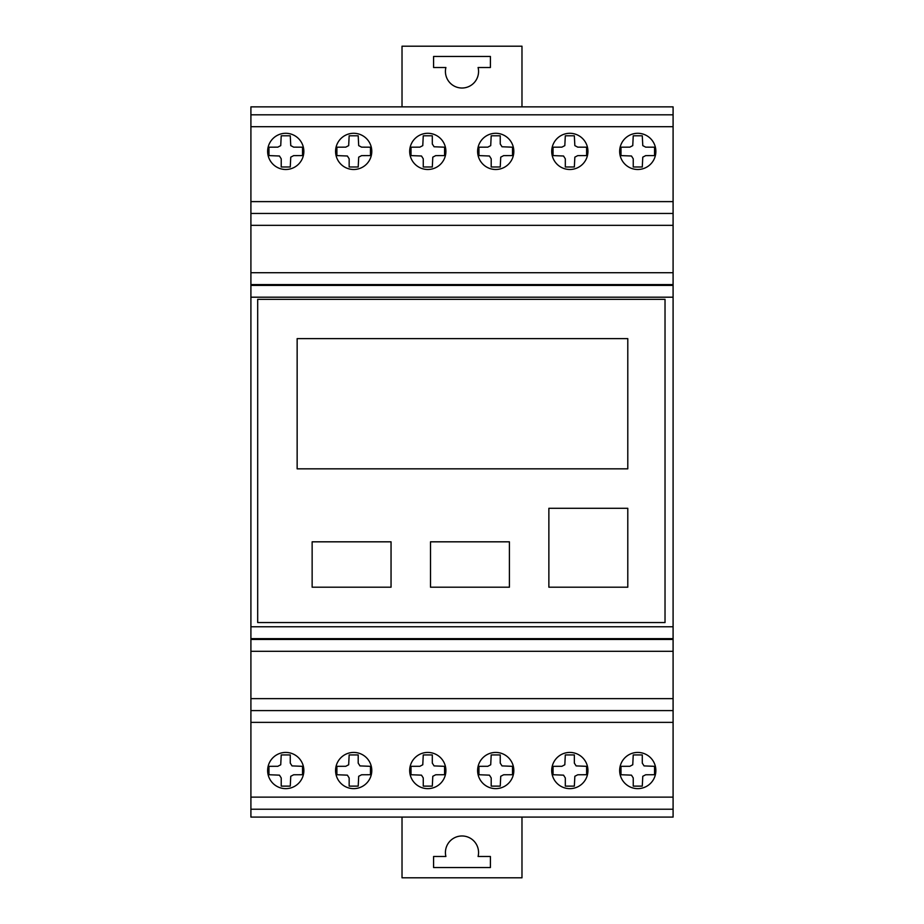 <?xml version="1.0" encoding="UTF-8"?>
<svg xmlns="http://www.w3.org/2000/svg" width="924" height="924" viewBox="0 0 924 924"><rect width="100%" height="100%" fill="white"/><g stroke="black" fill="none" stroke-linecap="round" stroke-linejoin="round"><path stroke-width="1.39" d="M267.637 151.386A18.11 18.11 0 0 1 285.747 133.287A18.11 18.11 0 0 1 303.846 151.386A18.11 18.11 0 0 1 285.747 169.496A18.11 18.11 0 0 1 267.637 151.386M357.854 169.011A18.11 18.11 0 0 1 336.059 155.555A18.11 18.11 0 0 1 349.515 133.772A18.11 18.11 0 0 1 371.298 147.228A18.11 18.11 0 0 1 357.854 169.011M273.689 757.022A18.11 18.11 0 0 1 299.261 758.477A18.11 18.11 0 0 1 297.805 784.049A18.11 18.11 0 0 1 272.233 782.593A18.11 18.11 0 0 1 273.689 757.022M349.515 752.91A18.11 18.11 0 0 1 371.298 766.366A18.11 18.11 0 0 1 357.854 788.149A18.11 18.11 0 0 1 336.059 774.705A18.11 18.11 0 0 1 349.515 752.91M415.731 757.022A18.11 18.11 0 0 1 441.302 758.477A18.11 18.11 0 0 1 439.847 784.049A18.11 18.11 0 0 1 414.275 782.593A18.11 18.11 0 0 1 415.731 757.022M499.896 788.149A18.11 18.11 0 0 0 513.34 766.366A18.11 18.11 0 0 1 499.896 788.149A18.11 18.11 0 0 1 478.101 774.705A18.11 18.11 0 0 1 491.556 752.91A18.11 18.11 0 0 1 513.34 766.366M499.896 169.011A18.11 18.11 0 0 1 478.101 155.555A18.11 18.11 0 0 1 491.556 133.772A18.11 18.11 0 0 1 513.34 147.228A18.11 18.11 0 0 1 499.896 169.011M409.678 151.386A18.11 18.11 0 0 1 427.789 133.287A18.11 18.11 0 0 1 445.899 151.386A18.11 18.11 0 0 1 427.789 169.496A18.11 18.11 0 0 1 409.678 151.386M551.72 151.386A18.11 18.11 0 0 1 569.831 133.287A18.11 18.11 0 0 1 587.941 151.386A18.11 18.11 0 0 1 569.831 169.496A18.11 18.11 0 0 1 551.72 151.386M641.937 169.011A18.11 18.11 0 0 1 620.143 155.555A18.11 18.11 0 0 1 633.598 133.772A18.11 18.11 0 0 1 655.382 147.228A18.11 18.11 0 0 1 641.937 169.011M557.773 757.022A18.11 18.11 0 0 1 583.344 758.477A18.11 18.11 0 0 1 581.889 784.049A18.11 18.11 0 0 1 556.317 782.593A18.11 18.11 0 0 1 557.773 757.022M641.937 788.149A18.11 18.11 0 0 0 655.382 766.366A18.11 18.11 0 0 1 641.937 788.149A18.11 18.11 0 0 1 620.143 774.705A18.11 18.11 0 0 1 633.598 752.91A18.11 18.11 0 0 1 655.382 766.366M312.139 541.822L391.048 541.822L391.048 587.202L312.139 587.202L312.139 541.822M430.503 587.202L430.503 541.822L509.413 541.822L509.413 587.202L430.503 587.202M548.868 587.202L548.868 508.292L627.789 508.292L627.789 587.202L548.868 587.202M297.147 468.838L297.147 338.623L627.789 338.623L627.789 468.838L297.147 468.838M433.587 56.456L490.401 56.456L490.401 67.51L478.089 67.51A16.574 16.574 0 0 1 462 88.023A16.574 16.574 0 0 1 445.899 67.51L433.587 67.51L433.587 56.456L433.587 67.51L445.899 67.51A16.574 16.574 0 0 0 462 88.023A16.574 16.574 0 0 0 478.089 67.51L490.401 67.51L490.401 56.456L433.587 56.456M478.089 856.49L490.401 856.49L490.401 867.544L433.587 867.544L433.587 856.49L445.899 856.49A16.574 16.574 0 0 1 462 835.977A16.574 16.574 0 0 1 478.089 856.49A16.574 16.574 0 0 0 462 835.977A16.574 16.574 0 0 0 445.899 856.49L433.587 856.49L433.587 867.544L490.401 867.544L490.401 856.49L478.089 856.49M673.088 809.216L673.088 106.872L250.912 106.872L250.912 809.216M257.692 299.33L665.026 299.33L665.026 622.545L257.692 622.545L257.692 299.33M644.051 765.904L642.284 763.109L642.284 754.931L633.24 754.931L632.755 764.772L629.845 766.296L620.986 766.331L620.986 774.728L631.473 775.155L633.24 777.95L633.24 786.128L642.284 786.128L642.781 776.287L645.68 774.774L654.55 774.728L654.55 766.331L644.051 765.904M576.114 765.904L574.347 763.109L574.347 754.931L565.315 754.931L564.818 764.772L561.908 766.296L553.049 766.331L553.049 774.728L563.536 775.155L565.315 777.95L565.315 786.128L574.347 786.128L574.843 776.287L577.743 774.774L586.613 774.728L586.613 766.331L576.114 765.904M574.843 145.622L574.347 135.793L565.315 135.793L564.818 145.622L561.908 147.147L553.049 147.193L553.049 155.59L563.536 156.006L565.315 158.812L565.315 166.99L574.347 166.99L574.843 157.149L577.743 155.625L586.613 155.59L586.613 147.193L577.743 147.147L574.843 145.622M642.781 145.622L642.284 135.793L633.24 135.793L632.755 145.622L629.845 147.147L620.986 147.193L620.986 155.59L631.473 156.006L633.24 158.812L633.24 166.99L642.284 166.99L642.781 157.149L645.68 155.625L654.55 155.59L654.55 147.193L645.68 147.147L642.781 145.622M673.088 114.807L250.912 114.807M673.088 213.456L250.912 213.456M673.088 817.093L673.088 809.228L250.912 809.228L250.912 817.093L673.088 817.093M421.494 156.006L423.261 158.812L423.261 166.99L432.305 166.99L432.802 157.149L435.701 155.625L444.571 155.59L444.571 147.193L434.072 146.766L432.305 143.971L432.305 135.793L423.261 135.793L422.776 145.622L419.866 147.147L411.007 147.193L411.007 155.59L421.494 156.006M489.431 156.006L491.198 158.812L491.198 166.99L500.242 166.99L500.739 157.149L503.638 155.625L512.508 155.59L512.508 147.193L502.009 146.766L500.242 143.971L500.242 135.793L491.198 135.793L490.713 145.622L487.803 147.147L478.944 147.193L478.944 155.59L489.431 156.006M502.009 765.904L500.242 763.109L500.242 754.931L491.198 754.931L490.713 764.772L487.803 766.296L478.944 766.331L478.944 774.728L489.431 775.155L491.198 777.95L491.198 786.128L500.242 786.128L500.739 776.287L503.638 774.774L512.508 774.728L512.508 766.331L502.009 765.904M434.072 765.904L432.305 763.109L432.305 754.931L423.261 754.931L422.776 764.772L419.866 766.296L411.007 766.331L411.007 774.728L421.494 775.155L423.261 777.95L423.261 786.128L432.305 786.128L432.802 776.287L435.701 774.774L444.571 774.728L444.571 766.331L434.072 765.904M402.021 817.093L402.021 877.8L521.979 877.8L521.979 817.093M521.979 106.872L521.979 46.2L402.021 46.2L402.021 106.872M359.967 765.904L358.2 763.109L358.2 754.931L349.156 754.931L348.671 764.772L345.761 766.296L336.902 766.331L336.902 774.728L347.389 775.155L349.156 777.95L349.156 786.128L358.2 786.128L358.697 776.287L361.596 774.774L370.466 774.728L370.466 766.331L359.967 765.904M292.03 765.904L290.263 763.109L290.263 754.931L281.219 754.931L280.734 764.772L277.824 766.296L268.965 766.331L268.965 774.728L279.452 775.155L281.219 777.95L281.219 786.128L290.263 786.128L290.76 776.287L293.659 774.774L302.529 774.728L302.529 766.331L292.03 765.904M673.088 710.591L250.912 710.591M290.76 145.622L290.263 135.793L281.219 135.793L280.734 145.622L277.824 147.147L268.965 147.193L268.965 155.59L279.452 156.006L281.219 158.812L281.219 166.99L290.263 166.99L290.76 157.149L293.659 155.625L302.529 155.59L302.529 147.193L293.659 147.147L290.76 145.622M358.697 145.622L358.2 135.793L349.156 135.793L348.671 145.622L345.761 147.147L336.902 147.193L336.902 155.59L347.389 156.006L349.156 158.812L349.156 166.99L358.2 166.99L358.697 157.149L361.596 155.625L370.466 155.59L370.466 147.193L361.596 147.147L358.697 145.622M673.088 297.193L250.912 297.193M673.088 626.761L250.912 626.761M673.088 651.316L250.912 651.316M673.088 698.636L250.912 698.636M673.088 638.657L250.912 638.657M673.088 639.454L250.912 639.454M673.088 722.372L250.912 722.372M673.088 797.135L250.912 797.135M673.088 285.412L250.912 285.412M673.088 284.592L250.912 284.592M673.088 272.719L250.912 272.719M673.088 225.329L250.912 225.329M673.088 201.617L250.912 201.617M673.088 126.692L250.912 126.692"/></g></svg>
